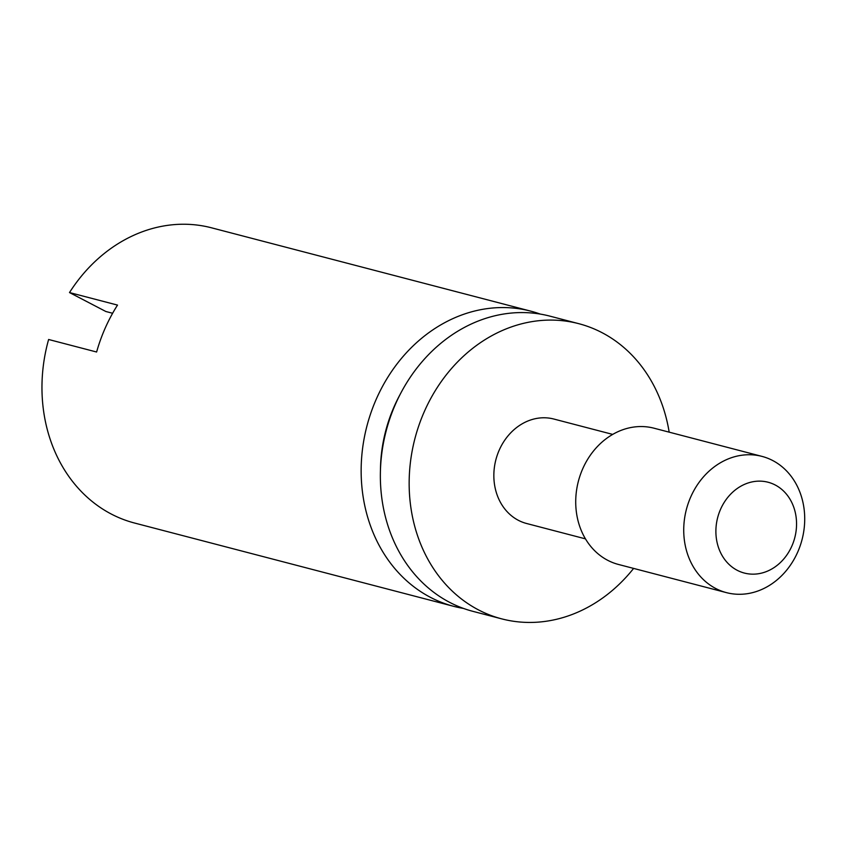 <?xml version="1.0" encoding="UTF-8"?>
<svg xmlns="http://www.w3.org/2000/svg" width="847" height="847" viewBox="0 0 847 847"><rect width="100%" height="100%" fill="white"/><g stroke="black" fill="none" stroke-linecap="round" stroke-linejoin="round"><path stroke-width="1.27" d="M463.415 608.411A152.545 129.506 -75.4 0 1 453.706 606.336L134.525 523.023A152.545 129.506 -75.4 0 1 48.618 339.488L96.611 352.013A152.545 129.506 -75.4 0 1 105.388 327.683A152.545 129.506 -75.4 0 1 117.511 305.089L69.507 292.564A152.545 129.506 -75.4 0 1 211.57 227.822L530.762 311.145A152.545 129.506 -75.4 0 1 540.248 314.078M612.72 434.405L553.864 419.043A53.975 45.823 104.6 0 0 499.307 449.937A53.975 45.823 104.6 0 0 526.601 523.499L585.457 538.861M633.609 568.411A152.545 129.506 -75.4 0 1 501.699 618.861A152.545 129.506 -75.4 0 1 424.58 410.996A152.545 129.506 -75.4 0 1 578.755 323.67A152.545 129.506 -75.4 0 1 669.172 432.161M791.807 546.188A46.934 39.851 104.6 0 0 775.217 484.992A46.934 39.851 104.6 0 0 720.638 509.1A46.934 39.851 104.6 0 0 737.229 570.306A46.934 39.851 104.6 0 0 791.807 546.188M112.619 313.263L105.854 311.505L69.507 292.564M453.706 606.336A152.545 129.506 -75.4 0 1 376.576 398.471A152.545 129.506 -75.4 0 1 530.762 311.145M726.44 592.635L618.448 564.451A70.407 59.766 -75.4 0 1 582.842 468.507A70.407 59.766 -75.4 0 1 654.011 428.201L762.004 456.395A70.407 59.766 104.6 0 0 690.845 496.702A70.407 59.766 104.6 0 0 726.44 592.635A70.407 59.766 104.6 0 0 797.599 552.329A70.407 59.766 104.6 0 0 762.004 456.395M380.451 469.534A138.463 117.553 -75.4 0 1 394.458 405.914A138.463 117.553 -75.4 0 1 399.985 394.691M501.699 618.861L472.901 611.343A152.545 129.506 -75.4 0 1 395.782 403.479A152.545 129.506 -75.4 0 1 549.957 316.153L578.755 323.67"/></g></svg>
